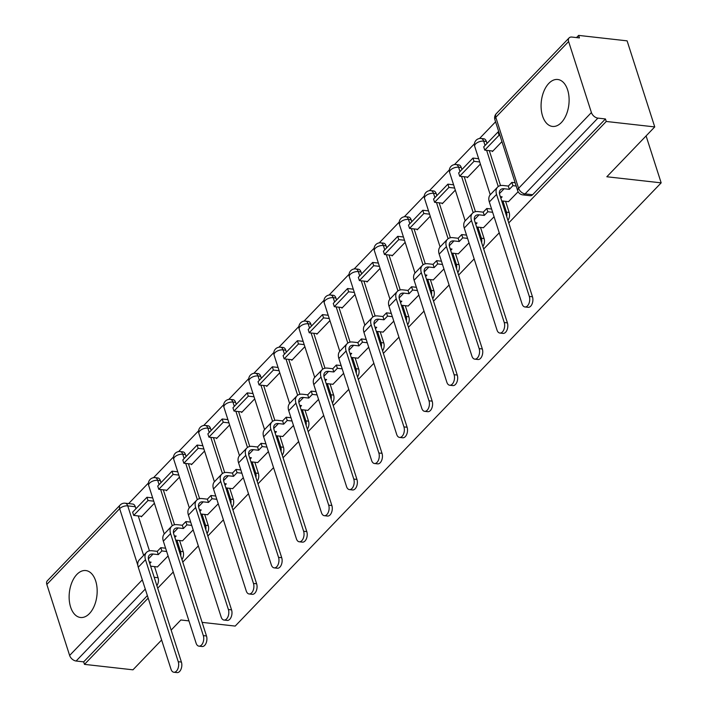 <?xml version="1.0" encoding="UTF-8"?>
<svg xmlns="http://www.w3.org/2000/svg" width="708" height="708" viewBox="0 0 708 708"><rect width="100%" height="100%" fill="white"/><g stroke="black" fill="none" stroke-linecap="round" stroke-linejoin="round"><path stroke-width="1.06" d="M548.815 83.394A23.621 13.859 -83.6 0 0 541.204 109.032A23.621 13.859 -83.6 0 0 552.461 126.431A23.621 13.859 -83.6 0 0 561.382 122.537A23.621 13.859 -83.6 0 0 568.984 96.89A23.621 13.859 -83.6 0 0 557.736 79.491A23.621 13.859 -83.6 0 0 548.815 83.394M76.862 574.445A23.621 13.859 -83.6 0 0 69.26 600.092A23.621 13.859 -83.6 0 0 80.508 617.491A23.621 13.859 -83.6 0 0 89.429 613.588A23.621 13.859 -83.6 0 0 97.04 587.95A23.621 13.859 -83.6 0 0 85.783 570.551A23.621 13.859 -83.6 0 0 76.862 574.445M508.76 222.914L606.252 121.466L654.741 126.918L627.102 40.852L578.622 35.4L576.524 37.586M495.582 121.803L479.528 138.502M474.449 143.795L454.456 164.592M449.368 169.885L429.384 190.682M424.296 195.974L404.303 216.772M399.215 222.064L379.231 242.871M374.143 248.154L354.15 268.96M349.071 274.253L329.078 295.05M323.99 300.342L303.998 321.14M298.918 326.432L278.925 347.23M273.837 352.522L253.845 373.328M248.765 378.612L228.773 399.418M223.684 404.711L203.692 425.508M198.612 430.8L178.62 451.598M173.531 456.89L153.539 477.688M148.459 482.98L128.652 503.592M161.619 639.997L132.962 669.821L84.473 664.37L148.167 598.101M157.689 588.189L173.248 572.011M182.77 562.099L198.32 545.912M207.842 536.009L223.401 519.822M232.923 509.919L248.473 493.733M257.995 483.83L273.554 467.643M283.076 457.731L298.626 441.553M308.148 431.641L323.706 415.454M333.229 405.551L348.779 389.365M358.301 379.461L373.859 363.275M383.382 353.372L398.931 337.185M408.454 327.273L424.012 311.095M433.535 301.183L449.084 284.997M458.607 275.093L474.165 258.907M483.688 249.004L499.237 232.817M188.939 620.889L180.859 619.978L171.141 630.093M202.116 622.367L235.189 626.084L661.166 182.859L606.836 176.761L654.741 126.918M578.622 35.4L579.427 37.913L571.878 37.064A6.053 3.894 43.9 0 0 569.117 37.887A6.053 3.894 43.9 0 0 568.612 41.533L591.41 112.545A6.053 3.894 43.9 0 0 597.897 118.112L525.079 193.877A6.053 3.558 96.4 0 1 522.787 194.877L530.345 195.727A6.053 3.558 96.4 0 0 532.628 194.727L525.079 193.877A6.053 3.894 43.9 0 1 518.592 188.31L591.41 112.545M606.252 121.466L605.446 118.962L597.897 118.112M135.29 506.724L127.741 505.875A6.053 3.558 96.4 0 0 125.201 503.202L132.75 504.052A6.053 3.558 96.4 0 1 135.29 506.724L135.936 508.725M138.246 515.92L149.459 550.851M154.521 566.604L158.088 577.737L154.194 577.294M84.473 664.37L83.668 661.865L76.119 661.015A6.053 3.894 -136.1 0 1 69.632 655.449L46.834 584.436A6.053 3.894 -136.1 0 1 47.339 580.79L120.156 505.025A6.053 3.894 -136.1 0 0 119.652 508.671L46.834 584.436M166.212 490.157L166.407 490.75L179.469 477.157M182.487 540.841L193.169 529.858M191.293 464.059L191.479 464.66L204.55 451.067M207.559 514.751L218.241 503.769M216.365 437.969L216.559 438.571L229.622 424.968M232.64 488.662L243.322 477.67M241.446 411.879L241.632 412.481L254.703 398.878M257.712 462.563L268.394 451.58M266.518 385.789L266.712 386.382L279.775 372.789M282.793 436.473L293.475 425.49M291.59 359.699L291.784 360.292L304.856 346.699M307.865 410.383L318.547 399.401M316.671 333.601L316.865 334.203L329.928 320.609M332.946 384.294L343.628 373.311M341.743 307.511L341.937 308.113L355.009 294.51M358.018 358.204L368.7 347.212M366.824 281.421L367.018 282.023L380.081 268.421M383.099 332.105L393.781 321.122M391.896 255.331L392.09 255.924L405.162 242.331M408.171 306.015L418.853 295.032M416.977 229.242L417.171 229.834L430.234 216.241M433.252 279.925L443.934 268.943M442.049 203.143L442.243 203.745L455.315 190.151M458.324 253.836L469.006 242.853M467.13 177.053L467.324 177.655L480.387 164.052M483.405 227.746L494.078 216.754M492.202 150.963L492.396 151.565L501.945 141.627M508.477 201.647L518.132 191.726M486.361 141.441L483.679 141.14A6.053 3.558 96.4 0 0 481.139 138.467L483.821 138.768A6.053 3.558 -83.6 0 1 486.361 141.441L487.007 143.441M489.308 150.636L500.529 185.567M505.583 201.329L509.158 212.453L506.477 212.152A6.053 3.558 96.4 0 1 506.707 216.515M461.28 167.531L458.607 167.23A6.053 3.558 96.4 0 0 456.067 164.557L458.74 164.858A6.053 3.558 -83.6 0 1 461.28 167.531L461.926 169.539M464.236 176.726L475.449 211.665M480.511 227.418L484.086 238.543L481.405 238.242A6.053 3.558 96.4 0 1 481.635 242.605M436.208 193.62L433.526 193.319A6.053 3.558 96.4 0 0 430.986 190.647L433.668 190.948A6.053 3.558 -83.6 0 1 436.208 193.62L436.854 195.629M439.164 202.824L450.376 237.755M455.43 253.508L459.005 264.633L456.324 264.332A6.053 3.558 96.4 0 1 456.554 268.695M411.127 219.719L408.454 219.418A6.053 3.558 96.4 0 0 405.914 216.737L408.596 217.046A6.053 3.558 -83.6 0 1 411.127 219.719L411.773 221.719M414.083 228.914L425.296 263.845M430.358 279.598L433.933 290.731L431.252 290.43A6.053 3.558 96.4 0 1 431.482 294.794M386.055 245.809L383.373 245.508A6.053 3.558 96.4 0 0 380.833 242.835L383.515 243.136A6.053 3.558 -83.6 0 1 386.055 245.809L386.701 247.809M389.011 255.004L400.224 289.935M405.277 305.688L408.852 316.821L406.171 316.52A6.053 3.558 96.4 0 1 406.401 320.883M360.974 271.899L358.301 271.598A6.053 3.558 96.4 0 0 355.761 268.925L358.443 269.226A6.053 3.558 -83.6 0 1 360.974 271.899L361.62 273.899M363.93 281.094L375.143 316.025M380.205 331.786L383.78 342.911L381.099 342.61A6.053 3.558 96.4 0 1 381.329 346.973M335.902 297.988L333.22 297.687A6.053 3.558 96.4 0 0 330.68 295.015L333.362 295.316A6.053 3.558 -83.6 0 1 335.902 297.988L336.548 299.997M338.858 307.184L350.071 342.123M355.133 357.876L358.699 369.001L356.018 368.7A6.053 3.558 96.4 0 1 356.248 373.063M310.821 324.078L308.148 323.777A6.053 3.558 96.4 0 0 305.608 321.105L308.29 321.405A6.053 3.558 -83.6 0 1 310.821 324.078L311.467 326.087M313.777 333.282L324.99 368.213M330.052 383.966L333.627 395.091L330.946 394.79A6.053 3.558 96.4 0 1 331.176 399.153M285.749 350.177L283.067 349.876A6.053 3.558 96.4 0 0 280.527 347.194L283.209 347.495A6.053 3.558 -83.6 0 1 285.749 350.177L286.395 352.177M288.705 359.372L299.918 394.303M304.98 410.056L308.546 421.189L305.865 420.888A6.053 3.558 96.4 0 1 306.095 425.251M260.677 376.267L257.995 375.966A6.053 3.558 96.4 0 0 255.455 373.293L258.137 373.594A6.053 3.558 -83.6 0 1 260.677 376.267L261.314 378.267M263.624 385.462L274.846 420.393M279.899 436.146L283.474 447.279L280.793 446.978A6.053 3.558 96.4 0 1 281.023 451.341M235.596 402.356L232.914 402.055A6.053 3.558 96.4 0 0 230.374 399.383L233.056 399.684A6.053 3.558 -83.6 0 1 235.596 402.356L236.242 404.356M238.552 411.552L249.765 446.483M254.827 462.244L258.393 473.369L255.712 473.068A6.053 3.558 96.4 0 1 255.942 477.431M210.524 428.446L207.842 428.145A6.053 3.558 96.4 0 0 205.302 425.473L207.984 425.774A6.053 3.558 -83.6 0 1 210.524 428.446L211.161 430.455M213.471 437.641L224.693 472.581M229.746 488.334L233.321 499.459L230.64 499.158A6.053 3.558 96.4 0 1 230.87 503.521M185.443 454.536L182.761 454.235A6.053 3.558 96.4 0 0 180.221 451.562L182.903 451.863A6.053 3.558 -83.6 0 1 185.443 454.536L186.089 456.545M188.399 463.74L199.612 498.671M204.674 514.424L208.241 525.548L205.568 525.248A6.053 3.558 96.4 0 1 205.789 529.611M160.371 480.635L157.689 480.334A6.053 3.558 96.4 0 0 155.149 477.652L157.831 477.953A6.053 3.558 -83.6 0 1 160.371 480.635L161.008 482.635M163.318 489.83L174.54 524.761M179.593 540.514L183.168 551.647L180.487 551.346A6.053 3.558 96.4 0 1 180.717 555.709M646.094 135.909L661.166 182.859M141.14 516.247L141.326 516.84L154.397 503.246M157.415 566.931L168.088 555.948M507.946 220.365A6.053 3.558 -83.6 0 0 509.158 212.453M482.865 246.455A6.053 3.558 -83.6 0 0 484.086 238.543M457.793 272.545A6.053 3.558 -83.6 0 0 459.005 264.633M432.712 298.634A6.053 3.558 -83.6 0 0 433.933 290.731M407.64 324.724A6.053 3.558 -83.6 0 0 408.852 316.821M382.559 350.823A6.053 3.558 -83.6 0 0 383.78 342.911M357.487 376.913A6.053 3.558 -83.6 0 0 358.699 369.001M332.406 403.002A6.053 3.558 -83.6 0 0 333.627 395.091M307.334 429.092A6.053 3.558 -83.6 0 0 308.546 421.189M282.253 455.182A6.053 3.558 -83.6 0 0 283.474 447.279M257.181 481.281A6.053 3.558 -83.6 0 0 258.393 473.369M232.1 507.37A6.053 3.558 -83.6 0 0 233.321 499.459M207.028 533.46A6.053 3.558 -83.6 0 0 208.241 525.548M181.947 559.55A6.053 3.558 -83.6 0 0 183.168 551.647M605.446 118.962L532.628 194.727M156.875 585.64A6.053 3.558 -83.6 0 0 158.088 577.737M83.668 661.865L147.361 595.587M181.407 662.068A6.815 4 96.4 0 1 181.018 669.228A6.815 4 96.4 0 1 177.035 672.6L173.867 672.246A6.815 4 -83.6 0 0 177.85 668.874A6.815 4 -83.6 0 0 178.248 661.715L145.494 559.709A12.116 7.788 -136.1 0 1 146.503 552.408A12.116 7.788 -136.1 0 1 152.016 550.762L157.256 551.355L158.3 554.621L153.061 554.028A8.177 5.257 43.9 0 0 149.344 555.134A8.177 5.257 43.9 0 0 148.662 560.063L181.407 662.068L178.248 661.715M146.503 552.408L139.272 559.94A12.116 7.788 -136.1 0 0 138.264 567.232L171.009 669.237A6.815 4 -83.6 0 0 173.867 672.246M166.654 551.479L161.84 550.939L160.796 547.673L157.256 551.355M161.84 550.939L158.3 554.621M149.769 563.497L151.07 562.143L149.264 561.94M157.521 566.949L150.618 566.17M146.954 497.264L132.644 512.149L133.697 515.406L147.999 500.521L146.954 497.264L152.68 497.901M153.724 501.167L147.999 500.521M141.83 516.327L133.697 515.406M160.796 547.673L165.61 548.213M206.488 635.979A6.815 4 96.4 0 1 206.099 643.138A6.815 4 96.4 0 1 202.107 646.51L198.939 646.156A6.815 4 -83.6 0 0 202.931 642.775A6.815 4 -83.6 0 0 203.32 635.616L170.575 533.62A12.116 7.788 -136.1 0 1 171.584 526.318A12.116 7.788 -136.1 0 1 177.097 524.672L182.328 525.265L183.381 528.522L178.142 527.938A8.177 5.257 43.9 0 0 174.425 529.044A8.177 5.257 43.9 0 0 173.734 533.974L206.488 635.979L203.32 635.616M171.584 526.318L164.353 533.85A12.116 7.788 -136.1 0 0 163.336 541.142L196.089 643.147A6.815 4 -83.6 0 0 198.939 646.156M191.735 525.389L186.912 524.849L185.868 521.584L182.328 525.265M186.912 524.849L183.381 528.522M174.841 537.407L176.142 536.053L174.336 535.85M182.602 540.85L175.699 540.08M172.026 471.174L157.725 486.06L158.769 489.316L173.079 474.431L172.026 471.174L177.761 471.811M178.805 475.077L173.079 474.431M166.902 490.228L158.769 489.316M185.868 521.584L190.682 522.123M231.56 609.88A6.815 4 96.4 0 1 231.171 617.04A6.815 4 96.4 0 1 227.188 620.42L224.02 620.058A6.815 4 -83.6 0 0 228.003 616.686A6.815 4 -83.6 0 0 228.392 609.526L195.647 507.521A12.116 7.788 -136.1 0 1 196.656 500.229A12.116 7.788 -136.1 0 1 202.169 498.582L207.409 499.175L208.453 502.432L203.214 501.848A8.177 5.257 43.9 0 0 199.497 502.954A8.177 5.257 43.9 0 0 198.815 507.884L231.56 609.88L228.392 609.526M196.656 500.229L189.425 507.751A12.116 7.788 -136.1 0 0 188.417 515.052L221.162 617.057A6.815 4 -83.6 0 0 224.02 620.058M216.807 499.299L211.993 498.751L210.949 495.494L207.409 499.175M211.993 498.751L208.453 502.432M199.922 511.318L201.222 509.964L199.417 509.76M207.674 514.76L200.771 513.99M197.107 445.075L182.797 459.961L183.85 463.227L198.151 448.341L197.107 445.075L202.833 445.721M203.877 448.987L198.151 448.341M191.983 464.138L183.85 463.227M210.949 495.494L215.763 496.034M256.641 583.79A6.815 4 96.4 0 1 256.252 590.95A6.815 4 96.4 0 1 252.26 594.322L249.092 593.968A6.815 4 -83.6 0 0 253.083 590.596A6.815 4 -83.6 0 0 253.473 583.436L220.719 481.431A12.116 7.788 -136.1 0 1 221.737 474.139A12.116 7.788 -136.1 0 1 227.25 472.493L232.481 473.077L233.534 476.342L228.295 475.749A8.177 5.257 43.9 0 0 224.578 476.865A8.177 5.257 43.9 0 0 223.887 481.785L256.641 583.79L253.473 583.436M221.737 474.139L214.506 481.661A12.116 7.788 -136.1 0 0 213.489 488.962L246.242 590.959A6.815 4 -83.6 0 0 249.092 593.968M241.888 473.201L237.065 472.661L236.021 469.404L232.481 473.077M237.065 472.661L233.534 476.342M224.994 485.228L226.294 483.865L224.489 483.661M232.755 488.67L225.852 487.892M222.179 418.986L207.878 433.871L208.922 437.137L223.232 422.251L222.179 418.986L227.914 419.632M228.958 422.888L223.232 422.251M217.055 438.048L208.922 437.137M236.021 469.404L240.835 469.944M281.713 557.7A6.815 4 96.4 0 1 281.324 564.86A6.815 4 96.4 0 1 277.341 568.232L274.173 567.878A6.815 4 -83.6 0 0 278.156 564.506A6.815 4 -83.6 0 0 278.545 557.346L245.8 455.341A12.116 7.788 -136.1 0 1 246.809 448.04A12.116 7.788 -136.1 0 1 252.322 446.403L257.562 446.987L258.606 450.253L253.367 449.66A8.177 5.257 43.9 0 0 249.65 450.775A8.177 5.257 43.9 0 0 248.968 455.695L281.713 557.7L278.545 557.346M246.809 448.04L239.578 455.571A12.116 7.788 -136.1 0 0 238.569 462.873L271.314 564.869A6.815 4 -83.6 0 0 274.173 567.878M266.96 447.111L262.146 446.571L261.093 443.305L257.562 446.987M262.146 446.571L258.606 450.253M250.066 459.138L251.375 457.775L249.57 457.572M257.827 462.581L250.924 461.802M247.26 392.896L232.95 407.781L234.003 411.047L248.304 396.161L247.26 392.896L252.986 393.542M254.03 396.799L248.304 396.161M242.136 411.959L234.003 411.047M261.093 443.305L265.916 443.854M306.794 531.611A6.815 4 96.4 0 1 306.405 538.77A6.815 4 96.4 0 1 302.413 542.142L299.245 541.788A6.815 4 -83.6 0 0 303.236 538.416A6.815 4 -83.6 0 0 303.626 531.257L270.872 429.252A12.116 7.788 -136.1 0 1 271.89 421.95A12.116 7.788 -136.1 0 1 277.394 420.304L282.634 420.897L283.687 424.163L278.448 423.57A8.177 5.257 43.9 0 0 274.731 424.676A8.177 5.257 43.9 0 0 274.04 429.606L306.794 531.611L303.626 531.257M271.89 421.95L264.659 429.482A12.116 7.788 -136.1 0 0 263.642 436.774L296.395 538.779A6.815 4 -83.6 0 0 299.245 541.788M292.032 421.021L287.218 420.481L286.174 417.216L282.634 420.897M287.218 420.481L283.687 424.163M275.147 433.039L276.447 431.685L274.642 431.482M282.899 436.491L276.005 435.712M272.332 366.806L258.031 381.692L259.075 384.948L273.385 370.063L272.332 366.806L278.058 367.443M279.111 370.709L273.385 370.063M267.208 385.869L259.075 384.948M286.174 417.216L290.988 417.755M331.866 505.521A6.815 4 96.4 0 1 331.477 512.68A6.815 4 96.4 0 1 327.494 516.052L324.326 515.698A6.815 4 -83.6 0 0 328.308 512.318A6.815 4 -83.6 0 0 328.698 505.158L295.953 403.162A12.116 7.788 -136.1 0 1 296.962 395.861A12.116 7.788 -136.1 0 1 302.475 394.214L307.714 394.807L308.759 398.064L303.52 397.48A8.177 5.257 43.9 0 0 299.803 398.586A8.177 5.257 43.9 0 0 299.121 403.516L331.866 505.521L328.698 505.158M296.962 395.861L289.731 403.392A12.116 7.788 -136.1 0 0 288.722 410.684L321.467 512.689A6.815 4 -83.6 0 0 324.326 515.698M317.113 394.931L312.299 394.391L311.246 391.126L307.714 394.807M312.299 394.391L308.759 398.064M300.219 406.95L301.528 405.596L299.723 405.392M307.98 410.392L301.077 409.622M297.413 340.716L283.103 355.602L284.156 358.859L298.457 343.973L297.413 340.716L303.139 341.353M304.183 344.619L298.457 343.973M292.289 359.77L284.156 358.859M311.246 391.126L316.069 391.666M356.947 479.422A6.815 4 96.4 0 1 356.558 486.582A6.815 4 96.4 0 1 352.566 489.963L349.398 489.6A6.815 4 -83.6 0 0 353.389 486.228A6.815 4 -83.6 0 0 353.779 479.068L321.025 377.063A12.116 7.788 -136.1 0 1 322.043 369.771A12.116 7.788 -136.1 0 1 327.547 368.125L332.787 368.718L333.84 371.974L328.601 371.39A8.177 5.257 43.9 0 0 324.875 372.496A8.177 5.257 43.9 0 0 324.193 377.426L356.947 479.422L353.779 479.068M322.043 369.771L314.803 377.293A12.116 7.788 -136.1 0 0 313.794 384.594L346.548 486.6A6.815 4 -83.6 0 0 349.398 489.6M342.185 368.841L337.371 368.293L336.327 365.036L332.787 368.718M337.371 368.293L333.84 371.974M325.299 380.86L326.6 379.506L324.795 379.302M333.052 384.302L326.158 383.532M322.485 314.618L308.184 329.503L309.228 332.769L323.538 317.883L322.485 314.618L328.211 315.264M329.264 318.529L323.538 317.883M317.361 333.68L309.228 332.769M336.327 365.036L341.141 365.576M382.019 453.332A6.815 4 96.4 0 1 381.63 460.492A6.815 4 96.4 0 1 377.647 463.864L374.479 463.51A6.815 4 -83.6 0 0 378.461 460.138A6.815 4 -83.6 0 0 378.851 452.978L346.106 350.973A12.116 7.788 -136.1 0 1 347.115 343.681A12.116 7.788 -136.1 0 1 352.628 342.035L357.867 342.619L358.912 345.885L353.673 345.292A8.177 5.257 43.9 0 0 349.956 346.407A8.177 5.257 43.9 0 0 349.274 351.336L382.019 453.332L378.851 452.978M347.115 343.681L339.884 351.203A12.116 7.788 -136.1 0 0 338.866 358.505L371.62 460.501A6.815 4 -83.6 0 0 374.479 463.51M367.266 342.743L362.452 342.203L361.399 338.946L357.867 342.619M362.452 342.203L358.912 345.885M350.371 354.77L351.681 353.407L349.876 353.212M358.133 358.213L351.23 357.434M347.566 288.528L333.256 303.413L334.309 306.679L348.61 291.793L347.566 288.528L353.292 289.174M354.336 292.431L348.61 291.793M342.442 307.591L334.309 306.679M361.399 338.946L366.222 339.486M407.1 427.243A6.815 4 96.4 0 1 406.711 434.402A6.815 4 96.4 0 1 402.719 437.774L399.551 437.42A6.815 4 -83.6 0 0 403.542 434.048A6.815 4 -83.6 0 0 403.932 426.889L371.178 324.884A12.116 7.788 -136.1 0 1 372.196 317.582A12.116 7.788 -136.1 0 1 377.7 315.945L382.94 316.529L383.993 319.795L378.753 319.202A8.177 5.257 43.9 0 0 375.028 320.317A8.177 5.257 43.9 0 0 374.346 325.238L407.1 427.243L403.932 426.889M372.196 317.582L364.956 325.114A12.116 7.788 -136.1 0 0 363.947 332.415L396.692 434.411A6.815 4 -83.6 0 0 399.551 437.42M392.338 316.653L387.524 316.113L386.479 312.848L382.94 316.529M387.524 316.113L383.993 319.795M375.452 328.68L376.753 327.317L374.948 327.114M383.205 332.123L376.311 331.344M372.638 262.438L358.337 277.324L359.381 280.589L373.691 265.704L372.638 262.438L378.364 263.084M379.417 266.341L373.691 265.704M367.514 281.501L359.381 280.589M386.479 312.848L391.294 313.396M432.172 401.153A6.815 4 96.4 0 1 431.783 408.312A6.815 4 96.4 0 1 427.8 411.684L424.632 411.33A6.815 4 -83.6 0 0 428.614 407.958A6.815 4 -83.6 0 0 429.004 400.799L396.259 298.794A12.116 7.788 -136.1 0 1 397.268 291.492A12.116 7.788 -136.1 0 1 402.781 289.846L408.02 290.439L409.065 293.705L403.826 293.112A8.177 5.257 43.9 0 0 400.109 294.218A8.177 5.257 43.9 0 0 399.427 299.148L432.172 401.153L429.004 400.799M397.268 291.492L390.037 299.024A12.116 7.788 -136.1 0 0 389.019 306.316L421.773 408.321A6.815 4 -83.6 0 0 424.632 411.33M417.419 290.563L412.605 290.023L411.552 286.758L408.02 290.439M412.605 290.023L409.065 293.705M400.524 302.582L401.834 301.227L400.029 301.024M408.286 306.033L401.383 305.254M397.719 236.348L383.409 251.234L384.462 254.491L398.763 239.605L397.719 236.348L403.445 236.985M404.489 240.251L398.763 239.605M392.595 255.411L384.462 254.491M411.552 286.758L416.375 287.298M457.253 375.063A6.815 4 96.4 0 1 456.864 382.223A6.815 4 96.4 0 1 452.872 385.594L449.704 385.24A6.815 4 -83.6 0 0 453.695 381.86A6.815 4 -83.6 0 0 454.085 374.7L421.331 272.704A12.116 7.788 -136.1 0 1 422.349 265.403A12.116 7.788 -136.1 0 1 427.853 263.757L433.092 264.349L434.146 267.606L428.906 267.022A8.177 5.257 43.9 0 0 425.181 268.128A8.177 5.257 43.9 0 0 424.499 273.058L457.253 375.063L454.085 374.7M422.349 265.403L415.109 272.934A12.116 7.788 -136.1 0 0 414.1 280.226L446.845 382.231A6.815 4 -83.6 0 0 449.704 385.24M442.491 264.473L437.677 263.934L436.632 260.668L433.092 264.349M437.677 263.934L434.146 267.606M425.605 276.492L426.906 275.138L425.101 274.934M433.358 279.934L426.464 279.164M422.791 210.258L408.489 225.144L409.534 228.401L423.844 213.515L422.791 210.258L428.517 210.895M429.57 214.161L423.844 213.515M417.667 229.312L409.534 228.401M436.632 260.668L441.447 261.208M482.325 348.964A6.815 4 96.4 0 1 481.936 356.124A6.815 4 96.4 0 1 477.944 359.505L474.785 359.142A6.815 4 -83.6 0 0 478.767 355.77A6.815 4 -83.6 0 0 479.157 348.61L446.412 246.605A12.116 7.788 -136.1 0 1 447.421 239.313A12.116 7.788 -136.1 0 1 452.934 237.667L458.173 238.26L459.218 241.516L453.978 240.932A8.177 5.257 43.9 0 0 450.261 242.039A8.177 5.257 43.9 0 0 449.58 246.968L482.325 348.964L479.157 348.61M447.421 239.313L440.19 246.835A12.116 7.788 -136.1 0 0 439.172 254.137L471.926 356.142A6.815 4 -83.6 0 0 474.785 359.142M467.572 238.384L462.758 237.835L461.705 234.578L458.173 238.26M462.758 237.835L459.218 241.516M450.677 250.402L451.987 249.048L450.182 248.844M458.439 253.845L451.536 253.075M447.872 184.16L433.561 199.045L434.606 202.311L448.916 187.425L447.872 184.16L453.598 184.806M454.642 188.071L448.916 187.425M442.748 203.223L434.606 202.311M461.705 234.578L466.519 235.118M507.406 322.875A6.815 4 96.4 0 1 507.008 330.034A6.815 4 96.4 0 1 503.025 333.406L499.857 333.052A6.815 4 -83.6 0 0 503.848 329.68A6.815 4 -83.6 0 0 504.238 322.521L471.484 220.515A12.116 7.788 -136.1 0 1 472.501 213.223A12.116 7.788 -136.1 0 1 478.006 211.577L483.245 212.161L484.29 215.427L479.059 214.834A8.177 5.257 43.9 0 0 475.334 215.949A8.177 5.257 43.9 0 0 474.652 220.878L507.406 322.875L504.238 322.521M472.501 213.223L465.262 220.746A12.116 7.788 -136.1 0 0 464.253 228.047L496.998 330.043A6.815 4 -83.6 0 0 499.857 333.052M492.644 212.285L487.83 211.745L486.785 208.488L483.245 212.161M487.83 211.745L484.29 215.427M475.758 224.312L477.059 222.949L475.254 222.754M483.511 227.755L476.617 226.976M472.944 158.07L458.642 172.956L459.687 176.221L473.997 161.336L472.944 158.07L478.67 158.716M479.723 161.973L473.997 161.336M467.82 177.133L459.687 176.221M486.785 208.488L491.6 209.028M532.478 296.785A6.815 4 96.4 0 1 532.089 303.944A6.815 4 96.4 0 1 528.097 307.316L524.938 306.962A6.815 4 -83.6 0 0 528.92 303.59A6.815 4 -83.6 0 0 529.31 296.431L496.565 194.426A12.116 7.788 -136.1 0 1 497.574 187.124A12.116 7.788 -136.1 0 1 503.087 185.487L508.326 186.071L509.371 189.337L504.131 188.744A8.177 5.257 43.9 0 0 500.414 189.859A8.177 5.257 43.9 0 0 499.733 194.78L532.478 296.785L529.31 296.431M497.574 187.124L490.343 194.656A12.116 7.788 -136.1 0 0 489.325 201.957L522.079 303.953A6.815 4 -83.6 0 0 524.938 306.962M516.194 186.027L512.911 185.655L511.857 182.39L508.326 186.071M512.911 185.655L509.371 189.337M500.83 198.222L502.14 196.859L500.335 196.656M508.592 201.665L501.689 200.886M498.025 131.98L483.714 146.866L484.759 150.131L499.069 135.246L498.025 131.98L498.875 132.077M499.928 135.334L499.069 135.246M492.892 151.043L484.759 150.131M511.857 182.39L515.15 182.761M568.612 41.533L495.795 117.298L518.592 188.31A6.053 2.982 162.2 0 0 517.698 190.709A6.053 6.053 0 0 0 522.787 194.877M137.812 565.232L119.652 508.671A6.053 2.982 -17.8 0 1 127.741 505.875L143.636 555.399M69.632 655.449L142.308 579.834M481.139 138.467A6.053 6.053 0 0 0 474.696 146.335A6.053 2.982 162.2 0 1 475.59 143.936A6.053 2.982 162.2 0 1 483.679 141.14L485.069 145.459M486.635 150.335L498.255 186.54M502.91 201.028L506.477 212.152A6.053 2.982 162.2 0 0 505.291 212.117M456.067 164.557A6.053 6.053 0 0 0 449.624 172.425A6.053 2.982 162.2 0 1 450.518 170.026A6.053 2.982 162.2 0 1 458.607 167.23L459.988 171.548M461.554 176.425L473.174 212.63M477.829 227.118L481.405 238.242A6.053 2.982 162.2 0 0 480.219 238.207M430.986 190.647A6.053 6.053 0 0 0 424.543 198.514A6.053 2.982 162.2 0 1 425.437 196.116A6.053 2.982 162.2 0 1 433.526 193.319L434.916 197.647M436.482 202.523L448.102 238.72M452.757 253.207L456.324 264.332A6.053 2.982 162.2 0 0 455.138 264.296M405.914 216.737A6.053 6.053 0 0 0 399.471 224.613A6.053 2.982 162.2 0 1 400.365 222.215A6.053 2.982 162.2 0 1 408.454 219.418L409.835 223.737M411.401 228.613L423.03 264.81M427.676 279.297L431.252 290.43A6.053 2.982 162.2 0 0 430.066 290.386M380.833 242.835A6.053 6.053 0 0 0 374.39 250.703A6.053 2.982 162.2 0 1 375.284 248.304A6.053 2.982 162.2 0 1 383.373 245.508L384.763 249.827M386.329 254.703L397.949 290.899M402.604 305.387L406.171 316.52A6.053 2.982 162.2 0 0 404.985 316.485M355.761 268.925A6.053 6.053 0 0 0 349.318 276.793A6.053 2.982 162.2 0 1 350.212 274.394A6.053 2.982 162.2 0 1 358.301 271.598L359.682 275.916M361.248 280.793L372.877 316.998M377.523 331.486L381.099 342.61A6.053 2.982 162.2 0 0 379.913 342.575M330.68 295.015A6.053 6.053 0 0 0 324.237 302.882A6.053 2.982 162.2 0 1 325.131 300.484A6.053 2.982 162.2 0 1 333.22 297.687L334.61 302.006M336.176 306.883L347.796 343.088M352.451 357.575L356.018 368.7A6.053 2.982 162.2 0 0 354.841 368.664M305.608 321.105A6.053 6.053 0 0 0 299.165 328.972A6.053 2.982 162.2 0 1 300.059 326.574A6.053 2.982 162.2 0 1 308.148 323.777L309.529 328.105M311.095 332.981L322.724 369.178M327.37 383.665L330.946 394.79A6.053 2.982 162.2 0 0 329.76 394.754M280.527 347.194A6.053 6.053 0 0 0 274.084 355.071A6.053 2.982 162.2 0 1 274.978 352.673A6.053 2.982 162.2 0 1 283.067 349.876L284.457 354.195M286.023 359.071L297.643 395.268M302.298 409.755L305.865 420.888A6.053 2.982 162.2 0 0 304.688 420.844M255.455 373.293A6.053 6.053 0 0 0 249.012 381.161A6.053 2.982 162.2 0 1 249.906 378.762A6.053 2.982 162.2 0 1 257.995 375.966L259.376 380.284M260.942 385.161L272.571 421.357M277.217 435.845L280.793 446.978A6.053 2.982 162.2 0 0 279.607 446.943M230.374 399.383A6.053 6.053 0 0 0 223.932 407.25A6.053 2.982 162.2 0 1 224.825 404.852A6.053 2.982 162.2 0 1 232.914 402.055L234.304 406.374M235.87 411.251L247.49 447.456M252.145 461.943L255.712 473.068A6.053 2.982 162.2 0 0 254.535 473.033M205.302 425.473A6.053 6.053 0 0 0 198.859 433.34A6.053 2.982 162.2 0 1 199.753 430.942A6.053 2.982 162.2 0 1 207.842 428.145L209.232 432.464M210.789 437.34L222.418 473.546M227.064 488.033L230.64 499.158A6.053 2.982 162.2 0 0 229.454 499.122M180.221 451.562A6.053 6.053 0 0 0 173.779 459.43A6.053 2.982 162.2 0 1 174.672 457.032A6.053 2.982 162.2 0 1 182.761 454.235L184.151 458.563M185.717 463.439L197.337 499.636M201.992 514.123L205.568 525.248A6.053 2.982 162.2 0 0 204.382 525.212M155.149 477.652A6.053 6.053 0 0 0 148.707 485.529A6.053 2.982 162.2 0 1 149.6 483.13A6.053 2.982 162.2 0 1 157.689 480.334L159.079 484.653M160.645 489.529L172.265 525.725M176.912 540.213L180.487 551.346A6.053 2.982 162.2 0 0 179.301 551.302M145.273 589.065L76.119 661.015M494.901 119.696A6.053 2.982 162.2 0 1 495.795 117.298A6.053 3.894 -136.1 0 1 496.299 113.652A6.053 6.053 0 0 0 494.901 119.696L517.698 190.709M148.388 558.895L153.061 554.028M138.264 567.232L145.494 559.709M173.46 532.805L178.142 527.938M163.336 541.142L170.575 533.62M198.532 506.716L203.214 501.848M188.417 515.052L195.647 507.521M223.613 480.626L228.295 475.749M213.489 488.962L220.719 481.431M248.685 454.536L253.367 449.66M238.569 462.873L245.8 455.341M273.766 428.437L278.448 423.57M263.642 436.774L270.872 429.252M298.838 402.348L303.52 397.48M288.722 410.684L295.953 403.162M323.919 376.258L328.601 371.39M313.794 384.594L321.025 377.063M348.991 350.168L353.673 345.292M338.866 358.505L346.106 350.973M374.072 324.078L378.753 319.202M363.947 332.415L371.178 324.884M399.144 297.979L403.826 293.112M389.019 306.316L396.259 298.794M424.225 271.89L428.906 267.022M414.1 280.226L421.331 272.704M449.297 245.8L453.978 240.932M439.172 254.137L446.412 246.605M474.378 219.71L479.059 214.834M464.253 228.047L471.484 220.515M499.45 193.62L504.131 188.744M489.325 201.957L496.565 194.426M164.256 533.947L148.707 485.529M189.328 507.857L173.779 459.43M214.409 481.767L198.859 433.34M239.481 455.678L223.932 407.25M264.562 429.579L249.012 381.161M289.634 403.489L274.084 355.071M314.715 377.399L299.165 328.972M339.787 351.31L324.237 302.882M364.868 325.22L349.318 276.793M389.94 299.121L374.39 250.703M415.012 273.031L399.471 224.613M440.093 246.942L424.543 198.514M465.165 220.852L449.624 172.425M490.246 194.762L474.696 146.335M569.117 37.887L496.299 113.652M125.201 503.202A6.053 6.053 0 0 0 120.156 505.025"/></g></svg>
